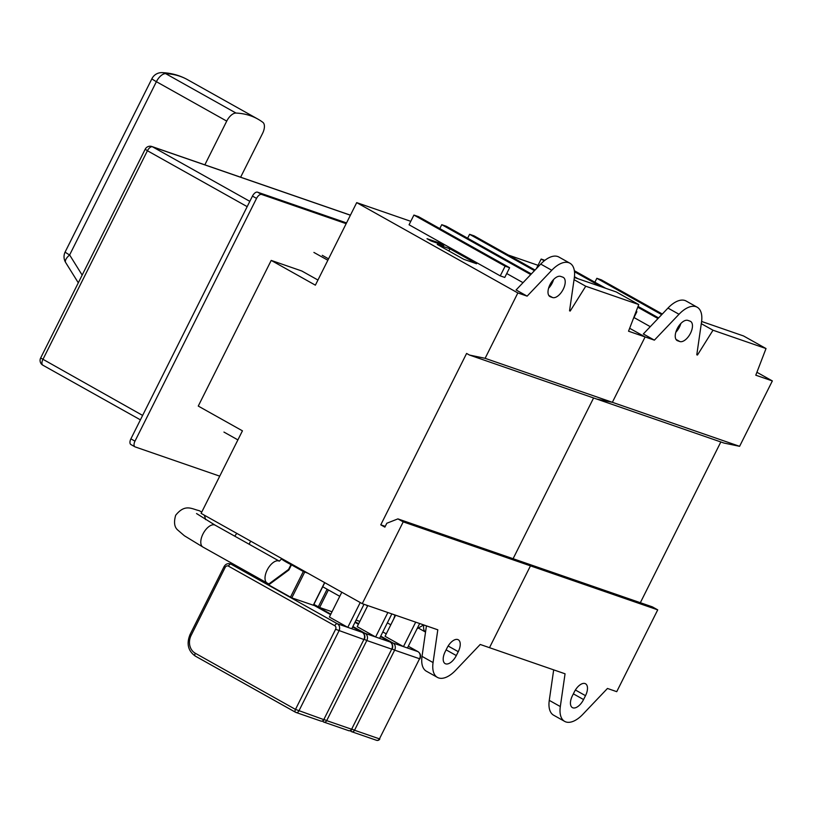 <?xml version="1.0" encoding="UTF-8"?>
<svg xmlns="http://www.w3.org/2000/svg" width="813" height="813" viewBox="0 0 813 813"><rect width="100%" height="100%" fill="white"/><g stroke="black" fill="none" stroke-linecap="round" stroke-linejoin="round"><path stroke-width="1.22" d="M240.628 177.204L262.528 133.484A10.894 5.549 -60.7 0 0 262.863 122.346A174.297 88.708 -60.7 0 0 257.823 119.064A174.297 88.708 -60.7 0 0 236.004 113.058L165.659 73.637A10.894 5.549 119.3 0 0 156.391 81.686A10.894 0.854 -153.4 0 1 151.95 78.637L65.182 251.908A10.894 0.854 26.6 0 0 69.623 254.957A10.894 4.604 148.1 0 0 65.68 262.548L78.302 282.802M236.004 113.058A10.894 5.549 -60.7 0 0 226.736 121.107L204.846 164.836M348.35 730.521A2.724 2.337 -70.9 0 0 351.612 729.241L391.724 649.13A5.447 4.665 -70.9 0 0 390.067 641.985L380.474 636.609M324.255 719.525L326.694 720.633A2.724 2.337 109.1 0 1 323.757 722.056L323.757 722.056A2.724 2.337 109.1 0 1 323.432 721.914A2.724 1.382 -60.7 0 1 323.31 721.863L323.31 721.863A2.724 1.382 -60.7 0 1 322.852 720.958M367.771 605.583L357.212 626.671L375.616 636.986L379.6 638.368L391.846 613.906M313.889 604.384L319.631 607.494L332.019 611.772M387.862 612.535L375.616 636.986L365.149 633.368A5.447 4.665 109.1 0 1 366.805 640.512L364.366 639.404M426.429 625.868L422.028 656.376A27.236 13.862 119.3 0 0 426.388 671.213L437.435 677.402A27.236 13.862 -60.7 0 0 438.583 677.92A27.236 13.862 -60.7 0 0 455.585 670.349L480.219 644.465L489.497 647.676L530.462 565.858L403.218 521.865L397.903 518.887L386.815 523.247L384.864 527.129L380.779 524.832L466.601 353.442L469.467 355.047L485.117 358.32L517.851 292.944L527.129 296.145L551.763 270.272A27.236 13.862 -60.7 0 1 568.765 262.701A27.236 13.862 -60.7 0 1 569.923 263.219A27.236 13.862 -60.7 0 1 574.283 278.056L569.547 310.82L570.208 311.044L585.746 286.227L638.764 304.56L628.53 331.206L645.105 336.938L629.658 328.279L645.105 336.938L654.384 340.149L679.018 314.265A27.236 13.862 -60.7 0 1 696.009 306.694A27.236 13.862 -60.7 0 1 697.168 307.212A27.236 13.862 -60.7 0 1 701.528 322.05L696.792 354.814L697.463 355.037L713.001 330.22L766.019 348.553L755.785 375.2L772.35 380.931L756.903 372.273M517.851 292.944L356.704 202.63L315.373 285.17L271.207 260.414L198.26 406.073L242.437 430.829L201.106 513.369L362.252 603.673L437.801 629.801L433.065 662.565A27.236 13.862 -60.7 0 0 437.435 677.402M362.252 603.673L403.218 521.865M447.12 647.829L445.178 651.711A11.443 5.823 119.3 0 0 445.148 663.621A11.443 5.823 119.3 0 0 445.636 663.835A11.443 5.823 119.3 0 0 456.306 655.563L458.258 651.68A11.443 5.823 119.3 0 0 458.278 639.78A11.443 5.823 119.3 0 0 457.79 639.557A11.443 5.823 119.3 0 0 447.12 647.829M469.467 355.047L723.966 443.044L739.606 446.317L612.362 402.313L596.712 399.051L612.362 402.313L645.105 336.938L612.362 402.313L485.117 358.32M657.717 609.862L652.392 606.874L525.147 562.881L530.462 565.858L657.717 609.862L616.742 691.67L607.463 688.459L582.83 714.342A27.236 13.862 -60.7 0 1 565.838 721.914A27.236 13.862 -60.7 0 1 564.679 721.395A27.236 13.862 -60.7 0 1 560.32 706.558L565.055 673.794L489.497 647.676L530.462 565.858L525.147 562.881L397.903 518.887M513.094 558.714L593.592 397.964L513.094 558.714M562.769 277.142L560.655 276.41A11.443 5.823 119.3 0 0 550.218 284.225A11.443 5.823 119.3 0 0 549.954 296.582A11.443 5.823 119.3 0 0 550.442 296.806L552.566 297.538A11.443 5.823 119.3 0 0 562.992 289.733A11.443 5.823 119.3 0 0 563.257 277.365A11.443 5.823 119.3 0 0 562.769 277.142M385.24 526.377L380.779 524.832M328.554 258.849L322.263 255.323M313.909 252.437L327.852 260.251M356.704 202.63L410.778 221.329M527.129 296.145L516.092 289.956L540.726 264.083A27.236 13.862 119.3 0 1 557.718 256.512A27.236 13.862 119.3 0 1 558.877 257.03L569.923 263.219M570.208 311.044L569.567 310.688M413.919 215.059L409.061 224.774L500.259 275.881L504.771 277.446L509.629 267.731L505.127 266.176L413.919 215.059L418.431 216.614L509.629 267.731M506.733 273.534L523.033 282.67M443.837 245.404L431.114 241.004L427.018 238.707L439.752 243.107L443.837 245.404M476.56 263.737L463.837 259.337L437.252 244.439L449.975 248.839L476.56 263.737M553.592 279.509A11.443 5.823 -60.7 0 1 548.582 288.249M638.764 304.56L616.274 291.948L574.364 277.467M585.746 286.227L574.049 279.672M500.259 275.881L505.127 266.176M439.792 228.595L441.754 224.683L446.266 226.238L531.346 273.93M530.747 274.56L441.754 224.683M467.627 238.219L469.589 234.307L474.101 235.861L535.056 270.028M553.064 281.085L552.484 280.77M534.456 270.658L469.589 234.307M439.752 243.107L439.376 243.859M448.908 250.973L449.975 248.839M271.207 260.414L301.796 270.993L317.944 280.038M237.894 439.894L223.951 432.079M249.093 544.212L250.638 541.123M322.72 586.762L339.763 596.315M365.698 604.872L367.598 605.939M393.533 614.496L395.433 615.563M574.374 691.822L572.423 695.715A11.443 5.823 119.3 0 0 572.403 707.615A11.443 5.823 119.3 0 0 572.891 707.828A11.443 5.823 119.3 0 0 583.561 699.556L585.502 695.674A11.443 5.823 119.3 0 0 585.533 683.774A11.443 5.823 119.3 0 0 585.045 683.55A11.443 5.823 119.3 0 0 574.374 691.822M739.606 446.317L772.35 380.931M640.339 602.707L720.836 441.957M690.024 321.145L687.9 320.403A11.443 5.823 119.3 0 0 677.463 328.218A11.443 5.823 119.3 0 0 677.199 340.586A11.443 5.823 119.3 0 0 677.686 340.799L679.81 341.531A11.443 5.823 119.3 0 0 690.247 333.726A11.443 5.823 119.3 0 0 690.511 321.359A11.443 5.823 119.3 0 0 690.024 321.145M508.349 255.058L538.033 265.323M654.384 340.149L643.337 333.96L667.971 308.076A27.236 13.862 119.3 0 1 684.973 300.505A27.236 13.862 119.3 0 1 686.121 301.023L697.168 307.212M697.463 355.037L696.812 354.681M633.977 317.527L650.278 326.663M680.837 323.503A11.443 5.823 -60.7 0 1 675.827 332.243M766.019 348.553L743.519 335.952L701.609 321.46M713.001 330.22L701.294 323.665M536.356 268.666L541.163 259.052L544.852 260.333M633.164 319.153L636.884 311.725L636.112 311.46M574.445 276.735L577.952 278.707M636.173 311.328L636.884 311.725M544.263 260.79L541.163 259.052M574.354 270.709L605.787 288.33M638.053 306.41L658.601 317.924M658.002 318.554L637.748 307.202M601.285 286.765L574.486 271.755M594.882 282.213L596.844 278.3L601.346 279.865L662.31 314.021M680.318 325.088L679.739 324.763M661.711 314.661L596.844 278.3M553.683 669.861L549.273 700.369A27.236 13.862 119.3 0 0 553.633 715.206L564.679 721.395M492.942 648.865L499.568 651.152M520.777 658.489L527.403 660.776M376.185 740.145A2.724 2.337 -70.9 0 0 379.447 738.865L419.559 658.754A5.447 4.665 -70.9 0 0 417.902 651.609L408.309 646.233L418.014 651.66A2.724 1.382 -60.7 0 1 418.167 651.772M352.09 729.149L354.529 730.257A2.724 2.337 109.1 0 1 351.592 731.68L351.592 731.68A2.724 2.337 109.1 0 1 351.267 731.537A2.724 1.382 -60.7 0 1 351.145 731.487L351.145 731.487A2.724 1.382 -60.7 0 1 350.688 730.582M395.606 615.207L385.047 636.294L403.451 646.609L407.435 647.991L419.681 623.53M356.094 620.095L359.854 621.396M415.697 622.158L403.451 646.609L392.984 642.992A5.447 4.665 109.1 0 1 394.64 650.136L392.201 649.028M320.515 720.897A2.724 2.337 -70.9 0 0 323.777 719.617L363.889 639.506A5.447 4.665 -70.9 0 0 362.232 632.362L352.639 626.986L362.344 632.412A2.724 1.382 -60.7 0 1 362.496 632.524M298.859 711.009A2.724 2.337 109.1 0 1 295.922 712.432L295.922 712.432A2.724 2.337 109.1 0 1 295.597 712.29A2.724 1.382 -60.7 0 1 295.475 712.239L295.475 712.239A2.724 1.382 -60.7 0 1 295.485 709.403L323.777 719.617L363.889 639.506L335.596 629.292A2.724 2.337 109.1 0 0 334.773 625.715A2.724 1.382 -60.7 0 1 337.314 623.744A5.447 4.665 109.1 0 1 338.97 630.888L298.859 711.009M341.816 592.22L329.377 617.047L347.781 627.362L351.765 628.744L364.011 604.283M234.154 565.248L230.973 564.151A5.447 4.665 109.1 0 0 230.323 563.856L233.504 564.954A5.447 4.665 -70.9 0 1 234.154 565.248L268.29 584.384M288.757 569.425L288.91 569.964L288.757 569.425L288.91 569.964L268.564 584.954L268.148 584.608L291.796 597.87L313.31 605.218M308.025 573.287L303.33 571.488L291.471 564.842L295.759 566.417M360.22 602.535L347.781 627.362L337.314 623.744L230.973 564.151A2.724 1.382 119.3 0 0 228.433 566.122L334.773 625.715M131.106 444.63A5.447 2.774 119.3 0 1 130.883 444.528A5.447 2.774 119.3 0 1 130.893 438.857L252.457 196.096A5.447 2.774 119.3 0 1 257.538 192.163L346.541 222.935M219.734 476.154L135.202 446.926A5.447 2.774 -60.7 0 1 134.968 446.825A5.447 2.774 -60.7 0 1 134.978 441.154L256.542 198.392A5.447 2.774 -60.7 0 1 261.634 194.449L346.165 223.677M187.478 79.644A174.297 88.708 119.3 0 0 165.659 73.637A10.894 9.085 92.6 0 0 162.183 72.631C171.35 73.038 179.785 75.375 187.478 79.644L257.823 119.064M226.736 121.107L156.391 81.686L69.623 254.957L82.164 275.089M418.461 628.114L425.534 632.077A12.53 6.372 -60.7 0 1 423.797 624.953M236.888 533.419A12.53 6.372 119.3 0 0 234.744 536.174M350.403 215.221L152.498 146.807A5.447 2.774 119.3 0 0 147.417 150.74L145.202 149.216A5.447 5.447 0 0 1 151.848 146.513A5.447 4.665 109.1 0 1 152.498 146.807L249.825 201.35M247.172 206.644L147.417 150.74L42.865 359.519A5.447 2.774 119.3 0 0 42.855 365.189A5.447 2.774 119.3 0 0 43.089 365.291M145.202 149.216L40.65 357.994L142.631 415.423M358.431 624.252L354.976 622.321L358.431 624.242M379.6 638.368L390.067 641.985A2.724 1.382 -60.7 0 1 390.179 642.036A2.724 1.382 -60.7 0 1 390.331 642.148M351.612 729.241L391.724 649.13L366.805 640.512L326.694 720.633L351.612 729.241M323.208 721.781L323.31 721.863A2.724 2.724 0 0 0 323.757 722.056L348.675 730.674A2.724 2.724 0 0 0 351.999 729.322M313.788 604.587L330.84 614.14M352.883 626.498L365.149 633.368A2.724 1.382 -60.7 0 0 363.868 633.754M328.411 589.953L319.631 607.494M318.279 606.854L327.111 589.222M551.763 270.272L540.726 264.083M552.566 297.538L548.765 295.414M549.517 296.288L550.442 296.806M422.028 656.376L433.065 662.565M458.258 651.68L448.146 646.01M446.113 649.851L456.306 655.563M393.827 618.764A12.53 6.372 -60.7 0 1 395.037 615.339M202.925 547.058L267.162 583.053A12.53 6.372 -60.7 0 1 267.447 569.517A12.53 6.372 -60.7 0 1 278.879 560.96A12.53 6.372 -60.7 0 1 279.286 561.133L215.171 525.198A12.53 6.372 119.3 0 0 214.642 524.964A12.53 6.372 119.3 0 0 202.955 534.019A12.53 6.372 119.3 0 0 202.925 547.058L184.358 535.737L177.59 529.903C174.348 527.017 173.697 522.149 175.659 515.3C185.049 503.46 191.888 509.029 198.748 510.534A12.53 10.742 109.1 0 1 200.252 511.204A12.53 10.742 109.1 0 1 201.685 512.2M204.022 515.005A12.53 10.742 109.1 0 1 205.506 519.578M279.326 561.163L281.644 558.826A12.53 0.986 26.6 0 0 286.745 562.332A12.53 0.986 26.6 0 0 290.993 564.608M679.018 314.265L667.971 308.076M679.81 341.531L676.02 339.407M676.762 340.281L677.686 340.799M549.273 700.369L560.32 706.558M585.502 695.674L575.391 690.003M573.358 693.845L583.561 699.556M386.266 633.876L382.811 631.945L386.266 633.866M407.435 647.991L417.902 651.609A2.724 1.382 -60.7 0 1 418.014 651.66C420.524 653.449 421.164 655.837 419.955 658.825M379.447 738.865L419.559 658.754L394.64 650.136L354.529 730.257L379.447 738.865M351.043 731.405L351.145 731.487A2.724 2.724 0 0 0 351.592 731.68L376.51 740.297A2.724 2.724 0 0 0 379.834 738.946M355.22 621.833L358.675 623.764M380.718 636.122L392.984 642.992A2.724 1.382 -60.7 0 0 391.703 643.378M330.596 614.628L313.544 605.075L330.596 614.618M351.765 628.744L362.232 632.362A2.724 1.382 -60.7 0 1 362.344 632.412C364.844 634.201 365.494 636.589 364.285 639.577M295.373 712.158L195.384 656.132A2.724 1.382 119.3 0 1 195.272 656.081A2.724 1.382 119.3 0 1 195.283 653.245A13.618 11.677 109.1 0 1 191.136 635.37L225.171 567.403L224.063 566.641L190.018 634.618L191.136 635.37M335.596 629.292L295.485 709.403L195.283 653.245M225.171 567.403A2.724 2.337 109.1 0 1 228.433 566.122M250.628 573.795L247.416 572.687M313.269 605.289L324.631 582.596M304.682 572.139L291.796 597.87M290.444 597.23L303.33 571.488M291.471 564.842L288.91 569.964M130.893 438.857L134.978 441.154M256.542 198.392L252.457 196.096M257.538 192.163L261.634 194.449M162.183 72.631A10.894 10.894 0 0 0 151.95 78.637M65.182 251.908A10.894 10.894 0 0 0 65.68 262.548M40.65 357.994A5.447 5.447 0 0 0 42.855 365.189L140.405 419.854M151.848 146.513L350.433 215.171M392.12 649.201C393.329 646.213 392.689 643.825 390.179 642.036L380.484 636.599M390.809 624.811L387.354 622.87M417.089 628.703L423.715 624.933M267.162 583.053L268.89 583.937M215.171 525.198L196.543 513.552M190.018 634.618C186.329 643.774 188.077 650.928 195.272 656.081L295.475 712.239A2.724 2.724 0 0 0 295.922 712.432L320.84 721.05A2.724 2.724 0 0 0 324.163 719.698M230.323 563.856C227.61 563.196 225.516 564.12 224.063 566.641M247.111 572.504L250.313 573.622M313.422 605.319L324.763 582.667M268.005 584.588L288.585 569.425M288.585 569.435L291.034 564.537M130.883 444.528L134.968 446.825"/></g></svg>
